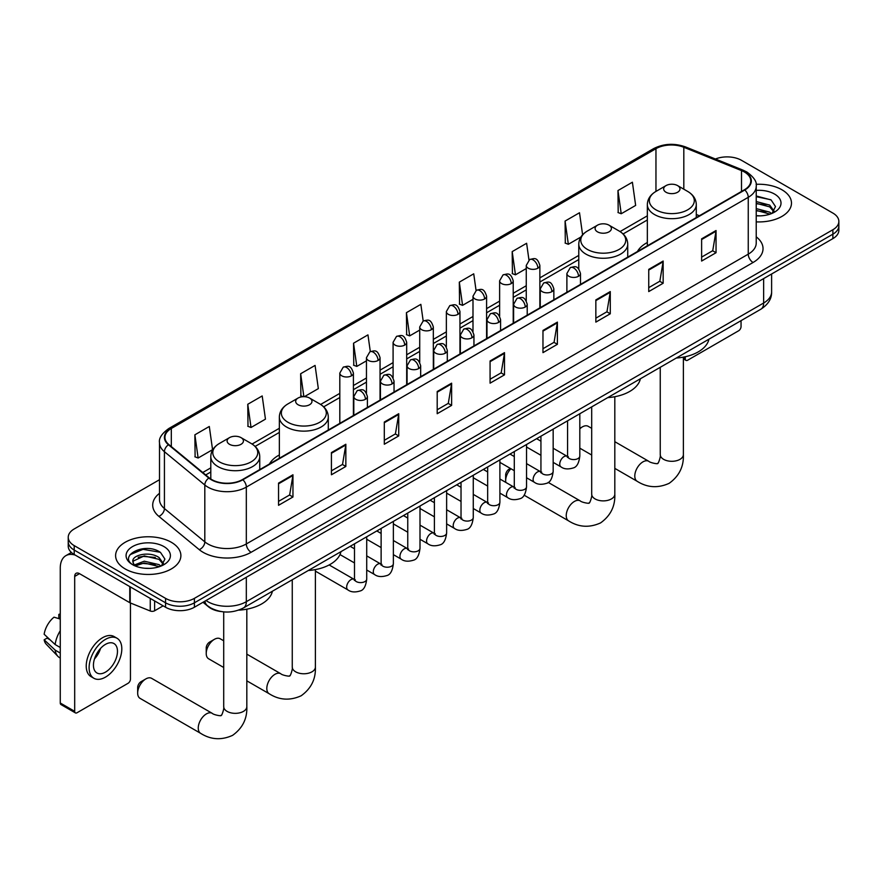 <?xml version="1.0" encoding="UTF-8"?>
<svg xmlns="http://www.w3.org/2000/svg" width="883" height="883" viewBox="0 0 883 883"><rect width="100%" height="100%" fill="white"/><g stroke="black" fill="none" stroke-linecap="round" stroke-linejoin="round"><path stroke-width="1.32" d="M279.348 454.955A36.037 20.806 0 0 0 269.458 463.983M647.338 242.505A36.037 20.806 0 0 0 637.438 251.523M221.368 611.588A20.397 11.777 180 0 1 208.465 606.776L203.013 602.272M159.503 479.712L74.205 528.961A20.397 11.777 0 0 0 68.234 537.294L68.234 546.169A20.397 11.777 0 0 0 74.205 554.502L165.551 607.239A20.397 11.777 0 0 0 194.403 607.239L832.879 238.62A20.397 11.777 0 0 0 838.85 230.286L838.85 225.849A20.397 11.777 0 0 1 832.879 234.183A20.397 11.777 0 0 0 838.85 225.849L838.85 221.412A20.397 11.777 0 0 0 832.879 213.079L741.532 160.342A20.397 11.777 0 0 0 715.44 159.006M68.234 537.294A20.397 11.777 0 0 0 74.205 545.617L165.551 598.354A20.397 11.777 0 0 0 194.403 598.354L194.403 602.802L832.879 234.183L194.403 602.802A20.397 11.777 0 0 1 165.551 602.802A20.397 11.777 0 0 0 194.403 602.802L194.403 607.239M74.205 545.617L74.205 550.054L165.551 602.802L74.205 550.054A20.397 11.777 0 0 1 68.234 541.732A20.397 11.777 0 0 0 74.205 550.054L74.205 554.502M781.908 189.768A32.638 18.841 0 0 0 756.091 184.315A32.638 18.841 0 0 1 781.908 189.768A32.638 18.841 0 0 1 791.477 203.09A32.638 18.841 0 0 0 781.908 189.768M171.324 542.283A32.638 18.841 0 0 0 135.761 538.2A32.638 18.841 0 0 0 115.607 555.606A32.638 18.841 0 0 0 125.165 568.928A32.638 18.841 0 0 0 160.739 573.023A32.638 18.841 0 0 0 180.883 555.606A32.638 18.841 0 0 0 171.324 542.283A32.638 18.841 0 0 0 135.761 538.2A32.638 18.841 0 0 0 115.607 555.606A32.638 18.841 0 0 0 125.165 568.928A32.638 18.841 0 0 0 160.739 573.023A32.638 18.841 0 0 0 180.883 555.606A32.638 18.841 0 0 0 171.324 542.283M744.413 171.997A21.755 12.561 180 0 1 750.782 180.883A21.755 12.561 180 0 1 744.413 189.768L242.483 479.557A21.755 12.561 180 0 1 209.271 477.88L168.874 444.568A21.755 12.561 180 0 1 164.944 437.361A21.755 12.561 180 0 1 171.313 428.487L655.959 148.675A21.755 12.561 180 0 1 683.817 147.273L741.51 170.596A21.755 12.561 180 0 1 744.413 171.997M744.799 171.777A22.307 12.881 0 0 0 741.819 170.331L684.137 147.019A22.307 12.881 0 0 0 655.572 148.454L170.927 428.266A22.307 12.881 0 0 0 168.432 444.756L208.829 478.056A22.307 12.881 0 0 0 242.858 479.778L744.799 189.988A22.307 12.881 0 0 0 744.799 171.777M278.542 483.111L278.542 505.308L292.957 496.986L292.957 474.778L278.542 483.111M278.542 501.378L289.646 494.955L292.902 475.518A5.441 3.146 -120 0 0 292.957 474.778M289.547 495.021L292.957 496.986M331.423 452.571L331.423 474.778L345.849 466.456L345.849 444.248L331.423 452.571M331.423 470.838L342.527 464.425L345.783 444.988A5.441 3.146 -120 0 0 345.849 444.248M342.438 464.48L345.849 466.456M384.304 422.041L384.304 444.248L398.73 435.915L398.73 413.708L384.304 422.041M384.304 440.308L395.418 433.895L398.674 414.447A5.441 3.146 -120 0 0 398.73 413.708M395.319 433.95L398.73 435.915M437.195 391.511L437.195 413.719L451.621 405.385L451.621 383.178L437.195 391.511M437.195 409.778L448.299 403.354L451.555 383.917A5.441 3.146 -120 0 0 451.621 383.178M448.211 403.421L451.621 405.385M701.621 238.84L701.621 261.048L716.047 252.715L716.047 230.518L701.621 238.84M701.621 257.108L712.736 250.695L715.992 231.247A5.441 3.146 -120 0 0 716.047 230.518M712.636 250.75L716.047 252.715M648.74 269.37L648.74 291.578L663.155 283.255L663.155 261.048L648.74 269.37M648.74 287.637L659.844 281.224L663.1 261.787A5.441 3.146 -120 0 0 663.155 261.048M659.744 281.28L663.155 283.255M595.848 299.911L595.848 322.118L610.274 313.785L610.274 291.578L595.848 299.911M595.848 318.178L606.963 311.754L610.219 292.317A5.441 3.146 -120 0 0 610.274 291.578M606.864 311.82L610.274 313.785M542.968 330.441L542.968 352.648L557.394 344.315L557.394 322.118L542.968 330.441M542.968 348.708L554.071 342.295L557.328 322.847A5.441 3.146 -120 0 0 557.394 322.118M553.972 342.35L557.394 344.315M490.076 360.97L490.076 383.178L504.502 374.856L504.502 352.648L490.076 360.97M490.076 379.237L501.191 372.825L504.447 353.388A5.441 3.146 -120 0 0 504.502 352.648M501.091 372.88L504.502 374.856M756.223 221.876A32.638 18.841 0 0 0 791.477 203.09A32.638 18.841 0 0 1 756.223 221.876M194.403 598.354L832.879 229.735A20.397 11.777 0 0 0 838.85 221.412M304.359 396.688L318.333 388.619L315.076 365.419L300.65 373.741L300.882 395.816M247.77 404.271L251.026 427.482L265.452 419.149L262.196 395.948L247.77 404.271L248.002 426.346M194.878 434.811L198.134 458.012L212.56 449.679L209.304 426.478L194.878 434.811L195.11 456.886M476.069 290.496L473.729 273.818L459.315 282.141L459.546 304.216M528.961 259.999L526.621 243.278L512.195 251.611L512.427 273.686M582.603 234.79L579.502 212.748L565.087 221.07L565.319 243.145M617.968 190.54L621.224 213.741L635.65 205.419L632.394 182.218L617.968 190.54L618.199 212.615M370.308 351.566L367.957 334.878L353.542 343.211L353.774 365.286M423.189 321.015L420.849 304.348L406.423 312.67L406.655 334.745M406.423 312.67L409.679 335.882L419.723 330.076M409.679 335.882L406.423 334.657M459.315 282.141L462.571 305.341L472.99 299.326M462.571 305.341L459.315 304.127M512.195 251.611L515.451 274.812L526.257 268.564M515.451 274.812L512.195 273.598M565.087 221.07L568.343 244.282L580.882 237.03M568.343 244.282L565.087 243.057M621.224 213.741L617.968 212.527M353.542 343.211L356.798 366.412L366.456 360.838M356.798 366.412L353.542 365.198M303.233 396.688L300.65 395.727M300.65 373.741L303.873 396.677M251.026 427.482L247.77 426.257M198.134 458.012L194.878 456.798M756.223 215.651L760.274 215.86M756.223 208.598L769.7 212.152L771.499 213.598M756.223 210.364L770.02 214.139M756.223 201.556L769.7 205.099L774.115 211.203M756.223 203.311L769.7 206.865L773.762 211.655M756.223 215.794A22.163 12.792 0 0 0 774.512 212.141A22.163 12.792 0 0 0 774.512 194.039A22.163 12.792 0 0 0 756.223 190.386M772.018 213.377L775.495 206.556L771.102 199.933L756.223 195.982M756.223 196.666L770.804 199.735M756.223 203.708L765.892 204.922M756.223 210.761L765.892 211.975M683.376 357.714L685.274 358.807A3.4 1.965 120 0 0 685.981 360.363A3.4 1.965 120 0 0 687.68 360.198L738.641 330.772A3.4 1.965 120 0 0 741.047 326.611L741.047 320.661M685.274 358.807L685.274 356.743M591.698 428.332L588.166 426.301A11.556 6.678 120 0 0 582.394 426.875L579.811 428.365L582.394 426.875A11.556 6.678 120 0 0 579.811 428.851M666.047 192.262A8.157 4.713 0 0 0 677.581 192.262A8.157 4.713 0 0 0 677.581 185.596L687.714 191.445A22.483 12.98 0 0 1 687.714 209.812A22.483 12.98 0 0 1 655.914 209.812A22.483 12.98 0 0 1 655.914 191.445C650.374 194.735 647.515 199.105 647.338 204.558A24.481 14.128 0 0 0 654.502 214.547A24.481 14.128 0 0 0 681.179 217.615A24.481 14.128 0 0 0 696.29 204.558C696.113 199.105 693.254 194.735 687.714 191.445L677.581 185.596A8.157 4.713 0 0 0 666.047 185.596A8.157 4.713 0 0 0 666.047 192.262M676.312 358.034A37.395 21.589 0 0 0 708.939 339.193M510.937 468.741A11.556 6.678 120 0 0 505.661 480.617L505.661 475.065A4.757 2.748 -60 0 1 509.027 469.226L510.407 468.431L509.027 469.226M505.661 480.617A11.556 6.678 120 0 0 505.827 482.416M597.482 231.843A8.157 4.713 0 0 0 609.027 231.843A8.157 4.713 0 0 0 609.027 225.187L619.16 231.037A22.483 12.98 0 0 1 619.16 249.392A22.483 12.98 0 0 1 587.361 249.392A22.483 12.98 0 0 1 587.361 231.037C581.82 234.326 578.961 238.686 578.773 244.138A24.481 14.128 0 0 0 585.948 254.127A24.481 14.128 0 0 0 612.625 257.196A24.481 14.128 0 0 0 627.736 244.138C627.548 238.686 624.689 234.326 619.16 231.037L609.027 225.187A8.157 4.713 0 0 0 597.482 225.187A8.157 4.713 0 0 0 597.482 231.843M607.747 397.615A37.395 21.589 0 0 0 640.385 378.785M206.225 653.486L206.225 647.934A4.757 2.748 -60 0 1 209.591 642.107L214.403 639.325A11.556 6.678 120 0 0 206.225 653.486A11.556 6.678 120 0 0 208.62 658.773L223.708 667.493M298.057 404.723A8.157 4.713 0 0 0 309.591 404.723A8.157 4.713 0 0 0 309.591 398.056L319.723 403.906A22.483 12.98 0 0 1 319.723 422.262A22.483 12.98 0 0 1 287.924 422.262A22.483 12.98 0 0 1 287.924 403.906C282.383 407.195 279.525 411.566 279.348 417.008A24.481 14.128 0 0 0 286.522 427.008A24.481 14.128 0 0 0 313.189 430.065A24.481 14.128 0 0 0 328.299 417.008C328.123 411.566 325.264 407.195 319.723 403.906L309.591 398.056A8.157 4.713 0 0 0 298.057 398.056A8.157 4.713 0 0 0 298.057 404.723M308.322 570.495A37.395 21.589 0 0 0 340.948 551.654M223.708 640.793L220.176 638.762A11.556 6.678 120 0 0 214.403 639.325L209.591 642.107M137.671 693.067L137.671 687.515A4.757 2.748 -60 0 1 141.037 681.687L145.838 678.917A11.556 6.678 120 0 0 137.671 693.067A11.556 6.678 120 0 0 140.066 698.365L200.64 733.332A11.556 6.678 -60 0 1 198.874 724.071A11.556 6.678 -60 0 1 206.423 713.883A11.556 6.678 -60 0 1 212.196 713.309C213.52 714.888 222.273 716.477 221.037 715.329C221.412 716.974 224.414 708.596 223.708 706.665A11.556 6.678 180 0 0 227.097 711.389A11.556 6.678 180 0 0 243.443 711.389A11.556 6.678 180 0 0 246.821 706.665C247.317 718.63 242.571 728.188 232.593 735.351C221.412 740.418 210.761 739.744 200.64 733.332M229.503 444.304A8.157 4.713 0 0 0 241.037 444.304A8.157 4.713 0 0 0 241.037 437.637L251.169 443.487A22.483 12.98 0 0 1 251.169 461.842A22.483 12.98 0 0 1 219.37 461.842A22.483 12.98 0 0 1 219.37 443.487C213.829 446.776 210.971 451.147 210.794 456.588A24.481 14.128 0 0 0 217.958 466.588A24.481 14.128 0 0 0 244.635 469.646A24.481 14.128 0 0 0 259.745 456.588C259.569 451.147 256.699 446.776 251.169 443.487L241.037 437.637A8.157 4.713 0 0 0 229.503 437.637A8.157 4.713 0 0 0 229.503 444.304M238.598 610.142A37.395 21.589 0 0 0 272.394 591.235M212.196 713.309L151.622 678.343A11.556 6.678 120 0 0 145.838 678.917L141.037 681.687M154.613 600.926L154.613 610.782L163.145 605.848M75.221 555.087A27.196 15.706 -120 0 0 65.894 555.65A27.196 15.706 -120 0 0 60.265 568.1L60.265 703L74.691 711.334L74.691 576.433A6.799 3.929 60 0 1 76.093 573.321A6.799 3.929 60 0 1 79.492 573.652L129.768 602.681L129.768 586.577M74.691 711.334A3.4 1.965 120 0 0 75.386 712.89L60.971 704.557A3.4 1.965 -60 0 1 60.265 703M75.386 712.89A3.4 1.965 120 0 0 77.086 712.724L128.057 683.299A3.4 1.965 120 0 0 130.452 679.137L130.452 602.99M154.613 610.782A3.4 1.965 180 0 1 150.265 611.003L130.22 602.901A3.4 1.965 180 0 1 129.768 602.681M105.452 672.14A16.998 9.812 120 0 0 116.556 657.162A16.998 9.812 120 0 0 113.951 643.541A16.998 9.812 120 0 0 105.452 644.38A16.998 9.812 120 0 0 94.349 659.358A16.998 9.812 120 0 0 96.953 672.978A16.998 9.812 120 0 0 105.452 672.14M94.47 658.961A16.998 9.812 120 0 0 100.574 648.398M60.265 614.833L58.819 614.391L58.819 617.813L60.265 618.641M117.02 638.243L114.128 636.577A23.113 13.344 120 0 0 102.571 637.714A23.113 13.344 120 0 0 87.472 658.089A23.113 13.344 120 0 0 91.015 676.61L93.896 678.276A23.113 13.344 120 0 0 105.452 677.14A23.113 13.344 120 0 0 120.563 656.764A23.113 13.344 120 0 0 117.02 638.243A23.113 13.344 120 0 0 105.452 639.38A23.113 13.344 120 0 0 90.353 659.756A23.113 13.344 120 0 0 93.896 678.276M60.265 630.727A22.439 12.958 120 0 0 55.154 644.557L44.15 634.248A17.682 10.21 120 0 1 54.018 617.173L60.265 619.06M60.265 647.504L55.154 644.557M50.099 639.822L47.108 638.1L44.15 639.8L55.154 650.109L60.265 653.056M55.154 650.109A22.439 12.958 120 0 0 57.925 656.367A22.439 12.958 120 0 0 59.625 657.703L60.265 658.078M60.265 613.994A17.682 10.21 120 0 0 58.819 614.391M44.15 639.8A17.682 10.21 120 0 0 46.236 644.204L57.925 656.367M144.558 568.233L149.691 568.376M134.371 564.977L144.271 561.202L159.117 564.667L160.905 566.113M135.287 565.926L144.271 562.968L159.437 566.654M134.525 565.661L132.936 561.941A15.364 8.874 0 0 0 135.419 566.047M163.521 563.718L159.117 557.626C149.889 550.738 130.905 554.988 132.936 561.941L132.88 561.257M132.98 562.151L133.399 561.014L144.271 555.915L159.117 559.38L163.178 564.182M161.434 565.893L164.911 559.082L160.518 552.46C144.967 541.279 117.329 556.014 133.289 565.043L134.073 565.528M163.918 546.566A22.163 12.792 0 0 0 132.571 546.566A22.163 12.792 0 0 0 132.571 564.656A22.163 12.792 0 0 0 163.918 564.656A22.163 12.792 0 0 0 163.918 546.566M130.044 554.679L143.057 549.336L160.209 552.261M138.178 557.283L143.057 556.389L155.309 557.438M138.178 564.325L143.057 563.442L155.309 564.491M206.037 600.517A27.196 15.706 0 0 0 207.858 601.687A27.196 15.706 0 0 0 246.324 601.687L763.64 303.012A27.196 15.706 0 0 0 771.61 291.909C771.808 298.664 768.21 304.436 760.826 309.238L243.509 607.912A13.598 7.848 60 0 0 246.324 601.687L246.324 577.261M763.64 278.587L763.64 303.012A13.598 7.848 60 0 1 760.826 309.238M204.933 601.157A13.598 9.095 129.5 0 0 207.306 605.583L203.178 602.173M832.879 238.62L832.879 229.735M165.551 607.239L165.551 598.354M756.223 236.832A33.995 19.625 180 0 1 753.067 262.494L251.136 552.283A6.799 3.929 60 0 1 246.324 543.95L748.254 254.161A27.196 15.706 0 0 0 756.223 243.057L756.223 186.214A27.196 15.706 180 0 1 748.254 197.317A6.799 3.929 -120 0 0 744.799 189.988M251.136 552.283A33.995 19.625 180 0 1 203.057 552.283A33.995 19.625 180 0 1 199.249 549.656L158.852 516.356A33.995 19.625 180 0 1 159.503 493.321M207.858 543.95A27.196 15.706 0 0 0 246.324 543.95L246.324 487.107A27.196 15.706 180 0 1 204.812 485.01L164.426 451.699A27.196 15.706 180 0 1 159.503 442.692L159.503 499.546A27.196 15.706 0 0 0 164.426 508.553L204.812 541.853A27.196 15.706 0 0 0 207.858 543.95M756.223 186.214C757.128 181.964 754.005 177.229 746.852 171.997L743.276 170.264A6.799 3.179 112 0 0 741.819 170.331M743.276 170.264L685.583 146.942C674.325 142.958 663.641 143.532 653.519 148.675A6.799 3.929 60 0 1 655.572 148.454M170.927 428.266A6.799 3.929 -120 0 0 168.874 428.476C161.821 433.553 158.697 438.288 159.503 442.692M168.432 444.756A6.799 4.547 129.5 0 0 164.426 451.699L164.426 508.553A6.799 4.547 -50.5 0 1 158.852 516.356M685.583 146.942A6.799 3.179 112 0 0 684.137 147.019M208.829 478.056A6.799 4.547 129.5 0 0 204.812 485.01L204.812 541.853A6.799 4.547 -50.5 0 1 199.249 549.656M242.858 479.778A6.799 3.929 60 0 1 246.324 487.107L748.254 197.317L748.254 254.161A6.799 3.929 60 0 0 753.067 262.494M171.313 428.487L171.313 446.577M741.51 170.596L741.51 191.445M683.817 147.273L683.817 189.205M699.402 215.75L696.29 214.492M655.959 148.675L655.959 191.423M647.338 215.827L620.054 231.578M578.773 255.419L539.866 277.88M526.257 285.739L513.222 293.266M499.623 301.114L486.588 308.642M472.99 316.489L459.955 324.017M446.356 331.865L433.321 339.392M419.723 347.251L406.688 354.767M393.09 362.626L380.054 370.154M366.456 378.001L353.41 385.529M339.812 393.376L320.628 404.458M279.348 428.288L252.074 444.039M210.794 467.869L202.759 472.504M490.076 361.677L504.447 353.388M542.968 331.147L557.328 322.847M595.848 300.606L610.219 292.317M648.74 270.077L663.1 261.787M701.621 239.547L715.992 231.247M437.195 392.207L451.555 383.917M384.304 422.747L398.674 414.447M331.423 453.277L345.783 444.988M278.542 483.807L292.902 475.518M683.376 357.14L683.376 454.635A11.556 6.678 180 0 1 679.987 459.348A11.556 6.678 180 0 1 663.641 459.348A11.556 6.678 180 0 1 660.252 454.635C660.959 456.566 657.956 464.944 657.581 463.299C658.828 464.436 650.065 462.847 648.751 461.279L614.811 441.688M683.376 454.635C683.861 466.588 679.126 476.158 669.148 483.321C657.956 488.376 647.305 487.703 637.184 481.301A11.556 6.678 -60 0 1 635.418 472.03A11.556 6.678 -60 0 1 642.967 461.853A11.556 6.678 -60 0 1 648.751 461.279M614.811 396.721L614.811 494.215A11.556 6.678 180 0 1 611.433 498.928A11.556 6.678 180 0 1 595.087 498.928A11.556 6.678 180 0 1 591.698 494.215C592.405 496.147 589.403 504.524 589.027 502.88C590.263 504.016 581.511 502.427 580.186 500.86L548.177 482.383M614.811 494.215C615.308 506.18 610.561 515.738 600.583 522.902C589.403 527.957 578.751 527.283 568.63 520.882A11.556 6.678 -60 0 1 566.853 511.621A11.556 6.678 -60 0 1 574.414 501.434A11.556 6.678 -60 0 1 580.186 500.86M315.386 569.59L315.386 667.084A11.556 6.678 180 0 1 311.997 671.808A11.556 6.678 180 0 1 295.65 671.808A11.556 6.678 180 0 1 292.262 667.084C292.968 669.016 289.966 677.393 289.602 675.749C290.838 676.897 282.074 675.307 280.761 673.729L246.821 654.137M315.386 667.084C315.882 679.049 311.136 688.608 301.158 695.771C289.966 700.837 279.315 700.164 269.205 693.751A11.556 6.678 -60 0 1 267.428 684.491A11.556 6.678 -60 0 1 274.977 674.303A11.556 6.678 -60 0 1 280.761 673.729M578.497 276.28A6.799 3.929 0 0 0 580.484 273.509C577.725 264.79 575.043 266.523 570.286 267.615A6.799 3.929 60 0 1 573.685 267.957A6.799 3.929 -120 0 1 578.497 276.28A6.799 3.929 0 0 1 568.884 276.28A6.799 3.929 0 0 1 566.886 273.509L570.286 267.615M553.166 462.372L561.014 466.897A6.115 3.532 -60 0 1 560.076 461.997A6.115 3.532 -60 0 1 564.071 456.599A6.115 3.532 -60 0 1 564.347 456.456A6.115 3.532 -60 0 1 567.129 456.301L553.166 448.233M567.924 456.919L567.372 457.372L567.57 456.047A6.115 3.532 -0 0 0 569.358 458.542A6.115 3.532 -0 0 0 577.736 458.696A6.115 3.532 -0 0 0 579.811 456.047C578.972 463.156 576.765 467.118 573.199 467.957C568.089 469.502 564.027 469.16 561.014 466.897M551.864 291.666A6.799 3.929 0 0 0 553.851 288.884C551.091 280.165 548.409 281.898 543.652 283.001A6.799 3.929 60 0 1 547.052 283.333A6.799 3.929 -120 0 1 551.864 291.666A6.799 3.929 0 0 1 542.239 291.666A6.799 3.929 0 0 1 540.253 288.884L543.652 283.001M526.533 477.747L534.381 482.273A6.115 3.532 -60 0 1 533.442 477.372A6.115 3.532 -60 0 1 537.438 471.975A6.115 3.532 -60 0 1 537.714 471.831A6.115 3.532 -60 0 1 540.495 471.677L526.533 463.619M541.279 472.295L540.738 472.747L540.937 471.423A6.115 3.532 -0 0 0 542.725 473.917A6.115 3.532 -0 0 0 551.102 474.072A6.115 3.532 -0 0 0 553.166 471.423C552.328 478.531 550.131 482.493 546.566 483.332C541.456 484.888 537.394 484.535 534.381 482.273M525.219 307.041A6.799 3.929 0 0 0 527.217 304.26C524.458 295.54 521.776 297.284 517.019 298.377A6.799 3.929 60 0 1 520.418 298.708A6.799 3.929 -120 0 1 525.219 307.041A6.799 3.929 0 0 1 515.606 307.041A6.799 3.929 0 0 1 513.619 304.26L517.019 298.377M499.899 493.122L507.747 497.648A6.115 3.532 -60 0 1 506.809 492.747A6.115 3.532 -60 0 1 510.804 487.361A6.115 3.532 -60 0 1 511.069 487.206A6.115 3.532 -60 0 1 513.862 487.052L499.899 478.994M514.646 487.67L514.105 488.122L514.292 486.798A6.115 3.532 -0 0 0 516.091 489.303A6.115 3.532 -0 0 0 524.469 489.447A6.115 3.532 -0 0 0 526.533 486.798C525.694 493.906 523.498 497.88 519.932 498.707C514.822 500.264 510.76 499.91 507.747 497.648M498.586 322.416A6.799 3.929 0 0 0 500.584 319.646C497.824 310.915 495.142 312.659 490.385 313.752A6.799 3.929 60 0 1 493.785 314.094A6.799 3.929 -120 0 1 498.586 322.416A6.799 3.929 0 0 1 488.972 322.416A6.799 3.929 0 0 1 486.986 319.646L490.385 313.752M473.266 508.498L481.103 513.034A6.115 3.532 -60 0 1 480.164 508.122A6.115 3.532 -60 0 1 484.171 502.736A6.115 3.532 -60 0 1 484.436 502.582A6.115 3.532 -60 0 1 487.228 502.427L473.266 494.37M488.012 503.045L487.471 503.498L487.659 502.173A6.115 3.532 -0 0 0 489.458 504.679A6.115 3.532 -0 0 0 497.824 504.833A6.115 3.532 -0 0 0 499.899 502.173C499.061 509.281 496.864 513.255 493.299 514.083C488.189 515.639 484.127 515.286 481.103 513.034M471.952 337.792A6.799 3.929 0 0 0 473.95 335.021C471.191 326.302 468.509 328.034 463.752 329.127A6.799 3.929 60 0 1 467.151 329.469A6.799 3.929 -120 0 1 471.952 337.792A6.799 3.929 0 0 1 462.339 337.792A6.799 3.929 0 0 1 460.352 335.021L463.752 329.127M446.632 523.884L454.469 528.409A6.115 3.532 -60 0 1 453.531 523.509A6.115 3.532 -60 0 1 457.526 518.111A6.115 3.532 -60 0 1 457.802 517.968A6.115 3.532 -60 0 1 460.595 517.813L446.632 509.745M461.379 518.42L460.827 518.873L461.025 517.559A6.115 3.532 -0 0 0 462.824 520.054A6.115 3.532 -0 0 0 471.191 520.208A6.115 3.532 -0 0 0 473.266 517.559C472.427 524.657 470.231 528.63 466.666 529.458C461.555 531.014 457.482 530.661 454.469 528.409M445.319 353.178A6.799 3.929 0 0 0 447.306 350.396C444.546 341.677 441.864 343.41 437.107 344.513A6.799 3.929 60 0 1 440.507 344.845A6.799 3.929 -120 0 1 445.319 353.178A6.799 3.929 0 0 1 435.705 353.178A6.799 3.929 0 0 1 433.708 350.396L437.107 344.513M419.999 539.259L427.836 543.785A6.115 3.532 -60 0 1 426.897 538.884A6.115 3.532 -60 0 1 430.893 533.487A6.115 3.532 -60 0 1 431.169 533.343A6.115 3.532 -60 0 1 433.95 533.189L419.999 525.131M434.745 533.807L434.193 534.259L434.392 532.935A6.115 3.532 -0 0 0 436.18 535.429A6.115 3.532 -0 0 0 444.557 535.584A6.115 3.532 -0 0 0 446.632 532.935C445.794 540.043 443.586 544.005 440.032 544.844C434.911 546.4 430.849 546.047 427.836 543.785M418.685 368.553A6.799 3.929 0 0 0 420.672 365.772C417.913 357.052 415.231 358.796 410.474 359.889A6.799 3.929 60 0 1 413.873 360.22A6.799 3.929 -120 0 1 418.685 368.553A6.799 3.929 0 0 1 409.072 368.553A6.799 3.929 0 0 1 407.074 365.772L410.474 359.889M393.365 554.634L401.202 559.16A6.115 3.532 -60 0 1 400.264 554.259A6.115 3.532 -60 0 1 404.259 548.862A6.115 3.532 -60 0 1 404.535 548.718A6.115 3.532 -60 0 1 407.317 548.564L393.365 540.506M408.112 549.182L407.56 549.634L407.758 548.31A6.115 3.532 -0 0 0 409.546 550.804A6.115 3.532 -0 0 0 417.924 550.959A6.115 3.532 -0 0 0 419.999 548.31C419.16 555.418 416.953 559.392 413.399 560.219C408.277 561.776 404.215 561.422 401.202 559.16M392.052 383.928A6.799 3.929 0 0 0 394.039 381.158C391.279 372.427 388.597 374.171 383.84 375.264A6.799 3.929 60 0 1 387.24 375.606A6.799 3.929 -120 0 1 392.052 383.928A6.799 3.929 0 0 1 382.438 383.928A6.799 3.929 0 0 1 380.441 381.158L383.84 375.264M366.721 570.01L374.569 574.535A6.115 3.532 -60 0 1 373.63 569.634A6.115 3.532 -60 0 1 377.626 564.248A6.115 3.532 -60 0 1 377.902 564.094A6.115 3.532 -60 0 1 380.683 563.939L366.721 555.882M381.478 564.557L380.926 565.01L381.125 563.685A6.115 3.532 -0 0 0 382.913 566.191A6.115 3.532 -0 0 0 391.29 566.334A6.115 3.532 -0 0 0 393.365 563.685C392.527 570.793 390.319 574.767 386.754 575.595C381.644 577.151 377.582 576.798 374.569 574.535M365.419 399.304A6.799 3.929 0 0 0 367.405 396.533C364.646 387.814 361.964 389.546 357.207 390.639A6.799 3.929 60 0 1 360.606 390.981A6.799 3.929 -120 0 1 365.419 399.304A6.799 3.929 0 0 1 355.794 399.304A6.799 3.929 0 0 1 353.807 396.533L357.207 390.639M315.386 571.124L347.935 589.921A6.115 3.532 -60 0 1 346.997 585.01A6.115 3.532 -60 0 1 350.993 579.623A6.115 3.532 -60 0 1 351.257 579.48A6.115 3.532 -60 0 1 354.05 579.314L329.149 564.943M354.834 579.932L354.293 580.385L354.491 579.071A6.115 3.532 -0 0 0 356.279 581.566A6.115 3.532 -0 0 0 364.657 581.72A6.115 3.532 -0 0 0 366.721 579.071C365.882 586.169 363.686 590.142 360.121 590.97C355.01 592.526 350.948 592.173 347.935 589.921M537.868 268.211A6.799 3.929 0 0 0 539.866 265.43C537.107 256.71 534.425 258.443 529.657 259.547A6.799 3.929 60 0 1 533.067 259.878A6.799 3.929 -120 0 1 537.868 268.211A6.799 3.929 0 0 1 528.255 268.211A6.799 3.929 0 0 1 526.257 265.43L529.657 259.547M511.235 283.586A6.799 3.929 0 0 0 513.222 280.805C510.462 272.085 507.78 273.829 503.023 274.922A6.799 3.929 60 0 1 506.423 275.253A6.799 3.929 -120 0 1 511.235 283.586A6.799 3.929 0 0 1 501.621 283.586A6.799 3.929 0 0 1 499.623 280.805L503.023 274.922M484.601 298.962A6.799 3.929 0 0 0 486.588 296.191C483.829 287.461 481.147 289.205 476.39 290.297A6.799 3.929 60 0 1 479.789 290.639A6.799 3.929 -120 0 1 484.601 298.962A6.799 3.929 0 0 1 474.988 298.962A6.799 3.929 0 0 1 472.99 296.191L476.39 290.297M457.968 314.337A6.799 3.929 0 0 0 459.955 311.567C457.195 302.847 454.513 304.58 449.756 305.673A6.799 3.929 60 0 1 453.156 306.015A6.799 3.929 -120 0 1 457.968 314.337A6.799 3.929 0 0 1 448.343 314.337A6.799 3.929 0 0 1 446.356 311.567L449.756 305.673M431.323 329.723A6.799 3.929 0 0 0 433.321 326.942C430.562 318.222 427.88 319.955 423.123 321.059A6.799 3.929 60 0 1 426.522 321.39A6.799 3.929 -120 0 1 431.323 329.723A6.799 3.929 0 0 1 421.71 329.723A6.799 3.929 0 0 1 419.723 326.942L423.123 321.059M404.69 345.098A6.799 3.929 0 0 0 406.688 342.317C403.928 333.597 401.246 335.33 396.489 336.434A6.799 3.929 60 0 1 399.889 336.765A6.799 3.929 -120 0 1 404.69 345.098A6.799 3.929 0 0 1 395.076 345.098A6.799 3.929 0 0 1 393.09 342.317L396.489 336.434M378.056 360.474A6.799 3.929 0 0 0 380.054 357.692C377.295 348.973 374.613 350.717 369.856 351.809A6.799 3.929 60 0 1 373.255 352.151A6.799 3.929 -120 0 1 378.056 360.474A6.799 3.929 0 0 1 368.443 360.474A6.799 3.929 0 0 1 366.456 357.692L369.856 351.809M351.423 375.849A6.799 3.929 0 0 0 353.41 373.079C350.65 364.359 347.968 366.092 343.211 367.185A6.799 3.929 60 0 1 346.611 367.527A6.799 3.929 -120 0 1 351.423 375.849A6.799 3.929 0 0 1 341.809 375.849A6.799 3.929 0 0 1 339.812 373.079L343.211 367.185M74.691 576.433L79.492 573.652M130.22 586.842L130.22 602.901M150.265 611.003L150.265 598.409M243.509 607.912C232.56 613.409 221.622 613.409 210.684 607.912L207.306 605.583M771.61 291.909L771.61 273.995M653.519 148.675L168.874 428.476M647.338 219.977L623.1 233.962M578.773 259.558L539.866 282.019M526.257 289.878L513.222 297.405M499.623 305.253L486.588 312.781M472.99 320.628L459.955 328.156M446.356 336.004L433.321 343.531M419.723 351.39L406.688 358.906M393.09 366.765L380.054 374.293M366.456 382.14L353.41 389.668M339.812 397.516L323.675 406.842M279.348 432.427L255.121 446.423M210.794 472.008L205.717 474.944M685.981 360.363L683.376 358.862M637.184 481.301L614.811 468.376M591.698 455.032L579.811 448.167M696.29 217.549L696.29 204.558M647.338 245.805L647.338 204.558M666.047 185.596L655.914 191.445M660.252 367.306L660.252 454.635M568.63 520.882L524.105 495.175M627.736 257.13L627.736 244.138M578.773 269.006L578.773 244.138M597.482 225.187L587.361 231.037M591.698 406.886L591.698 494.215M269.205 693.751L246.821 680.837M328.299 429.999L328.299 417.008M279.348 458.266L279.348 417.008M298.057 398.056L287.924 403.906M292.262 579.767L292.262 667.084M246.821 609.171L246.821 706.665M259.745 469.579L259.745 456.588M210.794 478.983L210.794 456.588M229.503 437.637L219.37 443.487M223.708 611.875L223.708 706.665M568.376 456.787L567.129 456.301M579.811 413.752L579.811 456.047M580.484 284.403L580.484 273.509M540.937 455.308L526.533 446.997M567.57 420.816L567.57 456.047M566.886 292.262L566.886 273.509M540.937 441.169L536.621 438.685M541.743 472.162L540.495 471.677M553.166 429.127L553.166 471.423M553.851 299.779L553.851 288.884M514.292 470.683L499.899 462.372M540.937 436.191L540.937 471.423M540.253 307.637L540.253 288.884M514.292 456.544L509.988 454.061M515.109 487.548L513.862 487.052M526.533 444.513L526.533 486.798M527.217 315.165L527.217 304.26M487.659 486.058L473.266 477.747M514.292 451.577L514.292 486.798M513.619 323.012L513.619 304.26M487.659 471.93L483.354 469.436M488.465 502.924L487.228 502.427M499.899 459.888L499.899 502.173M500.584 330.54L500.584 319.646M461.025 501.434L446.632 493.122M487.659 466.952L487.659 502.173M486.986 338.388L486.986 319.646M461.025 487.306L456.721 484.822M461.831 518.299L460.595 517.813M473.266 475.264L473.266 517.559M473.95 345.915L473.95 335.021M434.392 516.82L419.999 508.498M461.025 482.328L461.025 517.559M460.352 353.763L460.352 335.021M434.392 502.681L430.087 500.197M435.198 533.674L433.95 533.189M446.632 490.639L446.632 532.935M447.306 361.29L447.306 350.396M407.758 532.195L393.365 523.884M434.392 497.703L434.392 532.935M433.708 369.149L433.708 350.396M407.758 518.056L403.454 515.573M408.564 549.049L407.317 548.564M419.999 506.014L419.999 548.31M420.672 376.677L420.672 365.772M381.125 547.57L366.721 539.259M407.758 513.089L407.758 548.31M407.074 384.524L407.074 365.772M381.125 533.442L376.809 530.948M381.931 564.436L380.683 563.939M393.365 521.4L393.365 563.685M394.039 392.052L394.039 381.158M354.491 562.946L339.977 554.568M381.125 528.464L381.125 563.685M380.441 399.9L380.441 381.158M354.491 548.818L350.176 546.323M355.297 579.811L354.05 579.314M366.721 536.776L366.721 579.071M367.405 407.427L367.405 396.533M354.491 543.84L354.491 579.071M353.807 415.275L353.807 396.533M539.866 307.858L539.866 265.43M526.257 300.794L526.257 265.43M513.222 323.233L513.222 280.805M499.623 316.169L499.623 280.805M486.588 338.619L486.588 296.191M472.99 331.544L472.99 296.191M459.955 353.995L459.955 311.567M446.356 346.92L446.356 311.567M433.321 369.37L433.321 326.942M419.723 362.306L419.723 326.942M406.688 384.745L406.688 342.317M393.09 377.681L393.09 342.317M380.054 400.131L380.054 357.692M366.456 393.056L366.456 357.692M353.41 415.507L353.41 373.079M339.812 423.354L339.812 373.079M65.894 555.65L71.402 552.471"/></g></svg>
